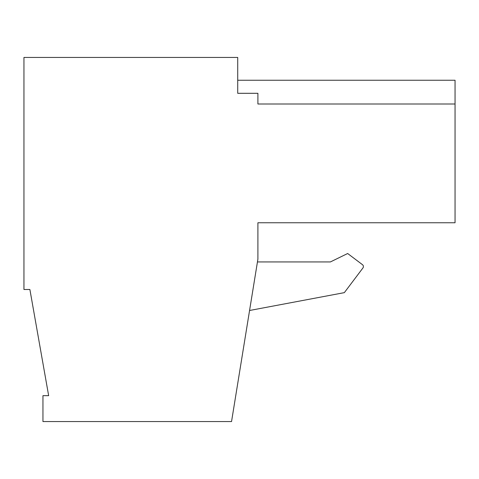 <?xml version="1.0" encoding="UTF-8"?>
<svg xmlns="http://www.w3.org/2000/svg" width="479" height="479" viewBox="0 0 479 479"><rect width="100%" height="100%" fill="white"/><g stroke="black" fill="none" stroke-linecap="round" stroke-linejoin="round"><path stroke-width="0.72" d="M249.571 310.488L344.335 292.645L362.92 267.989A2.377 2.377 0 0 0 362.453 264.659L347.658 253.511L330.366 261.947L257.445 261.947M257.906 222.753L455.05 222.753L455.05 103.997L257.906 103.997L257.906 93.303L237.716 93.303L237.716 57.438L23.95 57.438L23.95 289.496L29.89 289.496L48.654 395.672L42.954 395.672L42.954 421.562L231.543 421.562L257.906 259.097L257.906 222.753M237.716 80.244L455.05 80.244L455.05 103.997M344.335 292.645L362.92 267.989"/></g></svg>
